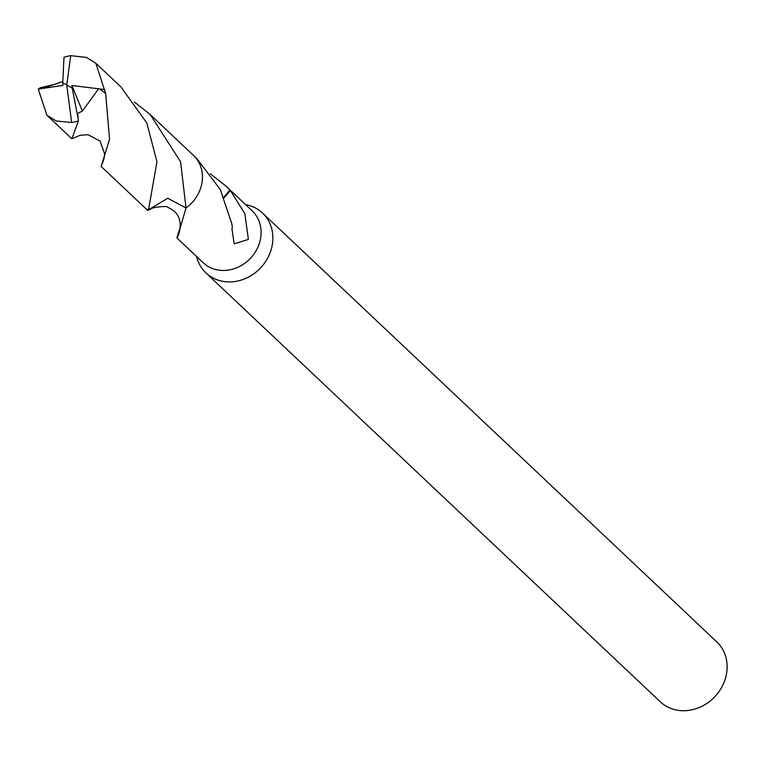 <?xml version="1.0" encoding="UTF-8"?>
<svg xmlns="http://www.w3.org/2000/svg" width="765" height="765" viewBox="0 0 765 765"><rect width="100%" height="100%" fill="white"/><g stroke="black" fill="none" stroke-linecap="round" stroke-linejoin="round"><path stroke-width="1.15" d="M196.586 256.514A41.176 36.251 -46.7 0 0 205.967 272.923A41.176 36.251 -46.7 0 0 268.735 255.998A41.176 36.251 -46.7 0 0 262.5 213.033A41.176 36.251 -46.7 0 0 245.575 204.609M102.281 163.758L104.126 158.384L104.585 153.803L100.052 141.114L88.138 134.745L80.201 135.233L71.843 138.771L78.422 120.851L77.619 113.478L82.391 111.078L98.599 88.788L99.852 88.941L105.656 93.569L109.558 139.278L101.171 166.464L144.413 207.305A35.716 31.442 -46.7 0 0 147.951 210.126A35.697 31.432 -46.7 0 0 147.97 210.126L167.736 198.278L185.991 207.984A35.697 31.432 -46.7 0 0 186.01 207.975L177.222 238.231L203.117 262.672A35.687 31.422 -46.7 0 0 257.509 248.003A35.687 31.422 -46.7 0 0 252.106 210.777L226.211 186.335L229.94 190.016L223.916 197.093M205.967 272.923L660.214 701.735A41.176 36.251 -46.7 0 0 722.982 684.809A41.176 36.251 -46.7 0 0 716.748 641.845L262.5 213.033M229.94 190.016A35.687 31.422 133.3 0 1 230.428 190.581L244.838 213.693L248.386 239.397L234.176 243.892L231.919 228.467A35.687 31.422 -46.7 0 0 232.388 227.654L231.805 223.743L220.31 189.557L196.921 158.68L194.329 156.232M178.398 235.391C182.672 221.678 179.22 212.374 168.042 207.487C167.86 205.278 150.141 207.487 150.705 209.237L147.97 210.117M177.212 238.03A35.687 31.422 133.3 0 1 176.906 237.666L180.645 225.991M230.428 190.581L224.145 197.647M210.385 173.789L226.211 186.335M176.906 237.666L177.623 237.083M77.906 117.523L72.254 88.252L66.727 84.858L71.671 122.496A35.687 31.422 -46.7 0 0 78.422 120.851M71.671 122.496L56.218 120.985L46.885 115.199L38.26 89.084L40.163 87.803L56.562 83.873M134.305 101.955L150.179 114.53L180.588 161.759L186.01 207.984L167.755 198.25L147.951 210.126L148.773 208.396L156.93 161.731L146.813 122.974L120.841 86.847L95.883 63.294L105.656 93.569M70.753 55.673A35.687 31.422 -46.7 0 0 63.992 57.318L62.749 82.907L66.727 84.858L70.753 55.673L86.416 57.394L95.883 63.304M186.01 207.984A35.716 31.442 -46.7 0 0 193.449 155.362L150.179 114.53M72.254 88.252L71.872 85.489L82.391 111.078M71.872 85.489L98.599 88.788M62.759 81.463L42.888 88.386L40.163 87.803M62.749 82.907L62.873 85.431L42.802 88.405M99.852 88.941L104.652 89.534M62.787 82.945L66.727 84.858M41.855 88.549L38.25 89.084M145.34 208.128L147.922 210.576M46.885 115.199L71.843 138.771"/></g></svg>
